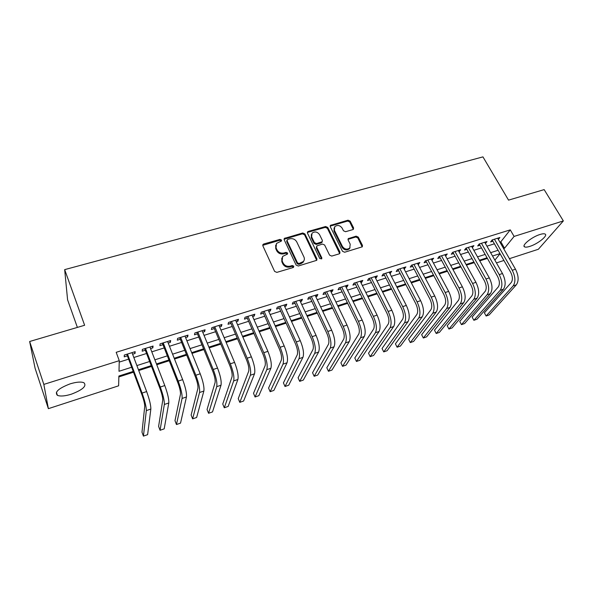 <?xml version="1.0" encoding="UTF-8"?>
<svg xmlns="http://www.w3.org/2000/svg" width="593" height="593" viewBox="0 0 593 593"><rect width="100%" height="100%" fill="white"/><g stroke="black" fill="none" stroke-linecap="round" stroke-linejoin="round"><path stroke-width="0.89" d="M281.534 240.061L280.015 239.394L263.759 243.982L262.995 244.472L262.862 245.821L274.611 271.401L276.82 272.38L293.209 267.517L293.809 266.205L292.275 265.523L290.17 266.146C287.056 266.746 284.714 265.716 283.128 263.04L282.135 260.905L282.631 256.428L287.531 254.026L287.635 253.048L286.108 252.373L284.01 252.981C280.912 253.567 278.584 252.536 277.013 249.89L276.034 247.785L276.486 243.441L281.438 241.01L281.534 240.061M281.312 241.136L279.726 240.254L262.736 245.332L262.995 244.472M293.579 267.324L291.949 266.346L289.851 266.969L290.17 266.146M287.405 254.145L285.796 253.218L283.706 253.826L284.01 252.981M529.764 246.399C527.288 247.185 525.568 247.348 524.62 246.888C521.188 245.591 531.854 236.904 540.001 234.487C542.447 233.724 544.137 233.575 545.056 234.035C548.429 235.443 537.732 244.012 529.764 246.399M71.345 394.189C65.067 396.117 60.427 396.509 57.439 395.368C54.304 392.158 58.551 388.319 70.182 383.841C76.475 381.959 81.048 381.588 83.917 382.73C86.971 385.976 82.783 389.794 71.345 394.189M352.82 229.617L353.435 229.239L353.569 227.868L350.144 221.115L348.039 220.188L330.427 225.384L330.301 226.734L342.502 251.291L344.644 252.24L362.316 246.807L362.464 245.383L358.254 237.096L356.141 236.155L348.261 238.645L348.128 240.046L350.196 244.175L349.796 247.978C347.09 249.883 344.637 249.371 342.435 246.458L334.4 230.306L334.741 226.674C337.432 224.717 339.893 225.192 342.124 228.105L343.466 230.766L345.578 231.7L352.82 229.617M133.217 371.426L118.874 376.036L118.622 385.813L48.374 408.666L35.076 368.223L29.65 341.501L84.629 325.268L64.667 269.63L482.947 156.878L508.535 200.13L544.159 189.612L563.35 220.922L538.37 249.26L509.424 258.674M29.65 341.501L43.83 384.405L119.267 360.67L118.993 371.285L131.653 367.245M499.884 242.092L500.818 241.796L510.262 229.869L116.184 352.309L119.267 360.67M510.262 229.869L514.094 236.422L563.35 220.922M304.898 233.924L302.749 232.975L284.329 238.43L284.195 239.78L296.092 265.041L298.286 266.012L316.773 260.305L316.929 258.867L304.898 233.924L304.565 234.784L302.423 233.835L284.062 239.253M308.316 231.403L325.639 226.511L327.759 227.453L339.945 252.055L339.789 253.485L339.159 253.871L331.732 256.08L329.567 255.123L324.623 245.013L322.473 244.064L316.855 245.917L316.706 247.318L321.836 257.896L321.725 258.896L319.753 258.511L307.493 233.19L307.626 231.841L308.316 231.403L307.975 232.263L325.268 227.378L325.639 226.511M132.61 354.221L135.048 353.45L135.167 351.649L124.308 355.044L124.241 356.845L127.399 355.852M150.548 348.595L152.846 347.869L153.053 346.053L142.357 349.396L142.201 351.212L145.315 350.233M168.212 343.05L170.376 342.369L170.658 340.538L160.125 343.836L159.895 345.66L162.964 344.696M185.609 337.595L187.64 336.957L188.003 335.112L177.633 338.358L177.314 340.197L180.339 339.248M202.747 332.221L204.652 331.62L205.089 329.767L194.867 332.962L194.474 334.808L197.454 333.874M219.625 326.921L221.404 326.365L221.915 324.497L211.849 327.647L211.382 329.508L214.318 328.589M236.251 321.702L237.912 321.184L238.49 319.308L228.572 322.414L228.038 324.282L230.929 323.378M252.633 316.566L254.182 316.084L254.827 314.201L245.057 317.255L244.449 319.138L247.296 318.241M268.777 311.503L270.208 311.051L270.927 309.161L261.298 312.177L260.616 314.06L263.425 313.178M284.692 306.507L286.011 306.099L286.79 304.194L277.294 307.167L276.553 309.064L279.318 308.197M300.369 301.592L301.578 301.214L302.423 299.302L293.068 302.23L292.267 304.135L294.988 303.282M315.832 296.745L316.936 296.396L317.841 294.476L308.619 297.367L307.745 299.28L310.435 298.435M331.064 291.964L332.065 291.645L333.029 289.725L323.941 292.571L323.015 294.491L325.661 293.654M346.09 287.249L346.994 286.968L348.009 285.033L339.048 287.842L338.062 289.769L340.678 288.947M360.9 282.602L361.708 282.35L362.783 280.415L353.947 283.18L352.902 285.114L355.481 284.306M375.51 278.021L376.221 277.798L377.348 275.856L368.638 278.584L367.534 280.519L370.076 279.726M389.912 273.499L391.714 271.357L383.122 274.048L381.966 275.99L384.472 275.204M404.122 269.044L405.886 266.924L397.406 269.578L396.206 271.527L398.674 270.749M418.139 264.648L419.866 262.551L411.498 265.167L410.245 267.124L412.684 266.361M431.963 260.312L433.653 258.237L425.403 260.816L424.099 262.773L426.5 262.024M445.602 256.028L447.255 253.982L439.116 256.524L437.767 258.489L440.139 257.747M459.056 251.81L460.679 249.779L452.644 252.292L451.251 254.256L453.593 253.522M472.339 247.644L473.918 245.635L465.994 248.111L464.556 250.083L466.861 249.356M485.445 243.53L486.994 241.544L479.166 243.99L477.684 245.969L479.967 245.25M119.23 362.108L128.629 359.143M133.84 357.497L146.56 353.487M151.801 351.834L164.224 347.921M169.479 346.26L181.614 342.435M186.891 340.775L198.744 337.039M204.044 335.364L215.622 331.717M220.937 330.042L232.248 326.476M237.578 324.794L248.63 321.31M253.974 319.62L264.774 316.217M270.134 314.527L280.682 311.199M286.056 309.509L296.367 306.255M301.755 304.557L311.822 301.385M317.218 299.68L327.062 296.582M332.473 294.877L342.087 291.845M347.505 290.133L356.897 287.175M362.33 285.463L371.507 282.564M376.94 280.852L385.917 278.028M391.358 276.308L400.127 273.543M405.575 271.824L414.144 269.126M419.599 267.406L427.968 264.767M433.431 263.04L441.615 260.46M447.078 258.741L455.076 256.22M460.546 254.493L468.351 252.032M473.829 250.305L481.464 247.896M486.942 246.169L494.399 243.819M498.365 239.453L499.892 237.504L492.175 239.92L490.648 241.9L492.894 241.195M118.845 376.926L133.507 372.211M138.74 370.529L151.511 366.422M156.767 364.732L169.242 360.722M174.512 359.024L186.699 355.111M191.991 353.406L203.888 349.581M209.203 347.869L220.826 344.133M226.155 342.42L237.511 338.773M242.856 337.054L253.945 333.488M259.304 331.761L270.141 328.277M275.515 326.55L286.1 323.148M291.489 321.413L301.83 318.085M307.233 316.351L317.337 313.104M322.748 311.362L332.614 308.19M338.04 306.44L347.683 303.342M353.117 301.592L362.538 298.568M367.979 296.819L377.185 293.854M382.641 292.104L391.632 289.214M397.088 287.457L405.879 284.633M411.342 282.876L419.933 280.111M425.403 278.354L433.787 275.656M439.265 273.892L447.463 271.26M452.948 269.496L460.954 266.917M466.439 265.153L474.267 262.64M479.752 260.876L487.402 258.415M64.667 269.63L67.587 299.806L77.379 327.41M48.374 408.666L43.83 384.405M503.924 260.468L496.445 262.899M500.01 253.619L492.538 256.02M487.046 257.785L479.403 260.238M473.911 262.002L466.083 264.515M460.605 266.279L452.592 268.851M447.115 270.608L438.916 273.247M433.439 275.004L425.055 277.694M419.585 279.451L410.993 282.209M405.53 283.965L396.747 286.79M391.291 288.539L382.3 291.43M376.844 293.179L367.645 296.137M362.197 297.886L352.783 300.91M347.35 302.652L337.706 305.751M332.28 307.493L322.414 310.658M317.003 312.4L306.907 315.646M301.503 317.381L291.163 320.694M285.774 322.429L275.196 325.824M269.822 327.551L258.985 331.035M253.626 332.755L242.537 336.313M237.193 338.032L225.844 341.679M220.514 343.391L208.892 347.12M203.577 348.825L191.687 352.65M186.395 354.347L174.216 358.261M168.938 359.958L156.47 363.961M151.215 365.644L138.451 369.75M494.873 260.142L500.069 253.73M503.59 248.534L504.524 248.237L514.094 236.422M136.879 365.577L149.629 361.508M154.877 359.832L167.33 355.859M172.6 354.177L184.764 350.293M190.049 348.602L201.931 344.815M207.239 343.117L218.847 339.411M224.169 337.714L235.51 334.096M240.847 332.391L251.929 328.856M257.28 327.143L268.103 323.696M273.469 321.977L284.04 318.604M289.428 316.884L299.754 313.593M305.15 311.866L315.239 308.649M320.65 306.922L330.509 303.779M335.927 302.045L345.556 298.976M350.982 297.241L360.396 294.239M365.829 292.497L375.028 289.562M380.476 287.827L389.46 284.959M394.908 283.217L403.692 280.415M409.148 278.673L417.731 275.938M423.194 274.188L431.578 271.52M437.048 269.771L445.239 267.154M450.717 265.405L458.723 262.855M464.2 261.105L472.021 258.607M477.506 256.858L485.148 254.419M490.633 252.67L498.098 250.283M500.818 241.796L504.524 248.237M135.048 353.45L134.455 351.871M152.846 347.869L152.245 346.305M170.376 342.369L169.761 340.819M187.64 336.957L187.017 335.416M204.652 331.62L204.022 330.101M221.404 326.365L220.766 324.86M237.912 321.184L237.267 319.694M254.182 316.084L253.53 314.601M270.208 311.051L269.556 309.59M286.011 306.099L285.344 304.646M301.578 301.214L300.91 299.776M316.936 296.396L316.262 294.973M332.065 291.645L331.391 290.236M346.994 286.968L346.305 285.567M361.708 282.35L361.018 280.963M376.221 277.798L375.525 276.427M390.535 273.306L389.838 271.95M404.656 268.874L403.952 267.532M418.576 264.508L417.872 263.173M432.319 260.194L431.608 258.874M445.877 255.946L445.158 254.634M459.256 251.751L458.537 250.446M472.451 247.607L471.731 246.317M485.482 243.523L484.755 242.24M275.701 245.087L275.745 248.637L276.034 247.785M283.706 253.826C280.615 254.404 278.287 253.381 276.723 250.743L275.745 248.637M281.816 258.051L281.838 261.743L282.135 260.905M289.851 266.969C286.745 267.576 284.41 266.539 282.824 263.87L281.838 261.743M316.714 260.364L304.565 234.784M287.635 239.439L287.034 240.706L297.486 262.847L299.02 263.529L303.408 261.498C304.483 260.142 304.654 258.622 303.92 256.939L296.737 241.877C295.173 239.275 292.868 238.253 289.821 238.816L287.635 239.439M286.938 240.291L286.723 241.566L287.034 240.706M303.883 260.809L303.067 262.321L300.888 263.7L298.687 264.352L297.16 263.677L286.723 241.566M339.693 253.574L327.388 228.312L325.268 227.378M316.566 246.592L316.351 248.156L321.473 258.718L321.836 257.896M319.538 234.628C317.27 231.648 314.757 231.188 312 233.234L311.644 236.874L314.423 242.619L316.58 243.567L322.192 241.722L322.333 240.335L319.538 234.628M311.347 234.531L311.295 237.734L311.644 236.874M322.118 241.803L321.169 242.982L316.225 244.412L314.075 243.464L311.295 237.734M307.975 232.263L307.352 232.626M334.104 227.875L334.015 231.166L334.4 230.306M350.048 247.659L349.388 248.808C346.683 250.713 344.236 250.202 342.035 247.288L334.015 231.166M362.19 246.925L357.831 237.934L355.718 237L347.972 239.379M353.309 229.365L349.737 221.982L347.646 221.056L330.153 226.141M126.806 354.266L141.92 394.73C143.81 400.06 144.751 403.944 144.736 406.383L141.986 432.178L143.432 436.122L146.315 410.601C146.345 406.968 144.937 401.127 142.075 393.085L127.488 354.051M143.432 436.122L147.62 434.654L150.844 409.066C150.918 405.427 149.518 399.593 146.649 391.565L132.009 352.635M144.714 348.662L160.036 388.704C161.948 393.989 162.845 397.851 162.734 400.297L158.605 426.389L160.073 430.288L164.335 404.478C164.513 400.824 163.164 395.012 160.28 387.044L145.485 348.417M160.073 430.288L164.194 428.843L168.79 402.966C169.012 399.304 167.678 393.5 164.787 385.546L149.94 347.024M162.349 343.139L177.878 382.774C179.805 388.007 180.665 391.854 180.457 394.315L174.987 420.682L176.469 424.544L182.073 398.452C182.399 394.775 181.11 388.986 178.204 381.099L163.208 342.873M176.469 424.544L180.531 423.12L186.461 396.954C186.832 393.278 185.557 387.496 182.644 379.624L167.597 341.494M179.716 337.706L195.445 376.933C197.387 382.114 198.203 385.939 197.899 388.415L191.131 415.048L192.629 418.873L199.537 392.514C200.011 388.815 198.781 383.056 195.853 375.243L180.665 337.41M192.629 418.873L196.639 417.472L203.866 391.039C204.37 387.34 203.154 381.588 200.219 373.79L184.986 336.053M196.824 332.347L212.746 371.188C214.703 376.318 215.481 380.128 215.089 382.611L207.053 409.504L208.573 413.291L216.741 386.666C217.349 382.952 216.178 377.222 213.228 369.476L197.854 332.028M208.573 413.291L212.516 411.905L221.004 385.22C221.641 381.499 220.485 375.777 217.527 368.053L202.117 330.694M213.68 327.077L229.78 365.525C231.752 370.603 232.493 374.398 232.011 376.896L222.753 404.026L224.287 407.784L233.686 380.906C234.428 377.17 233.308 371.47 230.336 363.798L214.792 326.728M224.287 407.784L228.179 406.42L237.882 379.483C238.653 375.74 237.556 370.047 234.576 362.397L218.987 325.416M230.284 321.88L246.562 359.944C248.541 364.977 249.253 368.75 248.682 371.262L238.238 398.629L239.787 402.35L250.372 375.236C251.247 371.477 250.187 365.807 247.192 358.209L231.478 321.51M239.787 402.35L243.627 401.001L254.508 373.827C255.405 370.069 254.36 364.406 251.365 356.823L235.606 320.213M246.651 316.758L263.092 354.451C265.086 359.44 265.753 363.19 265.108 365.711L253.507 393.307L255.072 396.991L266.813 369.647C267.806 365.874 266.806 360.225 263.796 352.702L247.911 316.365M255.072 396.991L258.859 395.664L270.89 368.26C271.913 364.487 270.919 358.847 267.903 351.338L251.988 315.091M262.773 311.71L279.377 349.032C281.379 353.977 282.016 357.712 281.29 360.248L268.57 388.059L270.149 391.706L283.017 364.139C284.129 360.351 283.172 354.733 280.148 347.276L264.115 311.295M270.149 391.706L273.884 390.402L287.027 362.775C288.168 358.987 287.227 353.376 284.195 345.934L268.125 310.035M278.658 306.737L295.425 343.703C297.441 348.595 298.042 352.316 297.234 354.859L283.424 382.878L285.018 386.495L298.976 358.713C300.206 354.911 299.302 349.321 296.263 341.931L280.074 306.299M285.018 386.495L288.702 385.205L302.927 357.371C304.194 353.569 303.297 347.98 300.251 340.612L284.032 305.061M294.321 301.837L311.236 338.447C313.26 343.295 313.83 347.001 312.948 349.551L298.086 377.771L299.687 381.351L314.705 353.369C316.054 349.551 315.194 343.984 312.14 336.668L295.803 301.377M299.687 381.351L303.327 380.076L318.604 352.042C319.975 348.224 319.13 342.665 316.069 335.364L299.702 300.154M309.761 297.004L326.817 333.266C328.856 338.077 329.397 341.761 328.433 344.318L312.548 372.73L314.164 376.281L330.205 348.098C331.665 344.274 330.857 338.729 327.781 331.472L311.31 296.522M314.164 376.281L317.752 375.021L334.044 346.794C335.534 342.962 334.734 337.424 331.657 330.19L315.157 295.321M324.986 292.245L342.176 328.159C344.222 332.925 344.733 336.594 343.703 339.159L326.817 367.756L328.448 371.277L345.489 342.902C347.053 339.063 346.29 333.548 343.199 326.358L326.602 291.734M328.448 371.277L331.991 370.032L349.27 341.62C350.863 337.773 350.115 332.265 347.024 325.09L330.39 290.555M339.997 287.546L357.312 323.126C359.373 327.847 359.847 331.502 358.75 334.074L340.901 362.849L342.539 366.333L360.551 337.788C362.219 333.933 361.5 328.448 358.402 321.317L341.672 287.019M342.539 366.333L346.038 365.11L364.28 336.513C365.977 332.658 365.273 327.18 362.167 320.072L345.408 285.848M354.792 282.913L372.241 318.167C374.302 322.851 374.754 326.484 373.59 329.063L354.799 358.002L356.452 361.463L375.399 332.74C377.17 328.878 376.496 323.415 373.382 316.351L356.534 282.372M356.452 361.463L359.899 360.255L379.083 331.487C380.876 327.618 380.209 322.162 377.096 315.12L360.21 281.215M369.387 278.347L386.955 313.274C389.03 317.915 389.445 321.532 388.215 324.119L368.512 353.22L370.18 356.645L390.038 327.759C391.906 323.889 391.284 318.448 388.156 311.451L371.181 277.783M370.18 356.645L373.583 355.459L393.67 326.528C395.561 322.651 394.945 317.218 391.81 310.235L374.813 276.649M383.775 273.84L401.461 308.449C403.544 313.052 403.937 316.655 402.647 319.249L382.055 348.499L383.73 351.901L404.478 322.851C406.442 318.967 405.857 313.556 402.714 306.618L385.635 273.262M383.73 351.901L387.088 350.722L408.058 321.636C410.045 317.752 409.466 312.348 406.324 305.417L389.216 272.143M397.977 269.4L415.775 303.69C417.857 308.256 418.228 311.836 416.872 314.438L395.42 343.844L397.102 347.209L418.717 318.011C420.771 314.12 420.222 308.738 417.079 301.852L399.89 268.799M397.102 347.209L400.423 346.053L422.246 316.81C424.321 312.919 423.787 307.537 420.637 300.673L403.418 267.695M411.979 265.019L429.881 299.005C431.978 303.527 432.319 307.092 430.903 309.702L408.614 339.24L410.312 342.584L432.757 313.237C434.906 309.338 434.395 303.979 431.237 297.152L413.944 264.404M410.312 342.584L413.58 341.435L436.24 312.059C438.405 308.152 437.908 302.801 434.743 295.989L417.428 263.314M425.796 260.698L443.801 294.38C445.899 298.865 446.218 302.415 444.743 305.024L421.645 334.704L423.343 338.017L446.611 308.53C448.842 304.624 448.375 299.287 445.202 292.519L427.812 260.06M423.343 338.017L426.582 336.883L450.043 307.367C452.296 303.453 451.836 298.123 448.664 291.371L431.252 258.985M439.42 256.428L457.529 289.814C459.634 294.261 459.923 297.797 458.396 300.406L434.506 330.219L436.218 333.503L460.272 303.89C462.592 299.976 462.155 294.662 458.982 287.953L441.496 255.783M436.218 333.503L439.413 332.384L463.659 302.734C465.994 298.82 465.572 293.513 462.392 286.819L444.883 254.716M452.874 252.218L471.072 285.315C473.184 289.725 473.451 293.238 471.865 295.855L447.211 325.787L448.931 329.048L473.755 299.302C476.149 295.388 475.756 290.096 472.569 283.447L454.994 251.558M448.931 329.048L452.081 327.944L477.091 298.168C479.515 294.247 479.129 288.969 475.934 282.327L458.337 250.505M466.142 248.067L484.429 280.867C486.549 285.248 486.794 288.747 485.156 291.371L459.753 321.421L461.48 324.645L487.053 294.788C489.529 290.859 489.173 285.596 485.971 278.999L468.314 247.385M459.753 321.421L461.48 324.645L464.593 323.556L490.352 293.661C492.842 289.74 492.494 284.477 489.299 277.895L471.613 246.354M479.24 243.968L497.616 276.486C499.736 280.83 499.958 284.314 498.268 286.938L472.139 317.099L473.881 320.302L500.173 290.325C502.731 286.389 502.404 281.156 499.202 274.611L481.457 243.278M472.139 317.099L473.881 320.302L476.957 319.227L503.427 289.221C505.999 285.285 505.681 280.052 502.479 273.521L484.718 242.255M492.168 239.928L510.625 272.165C512.752 276.471 512.945 279.933 511.21 282.564L484.377 312.837L486.127 316.01L513.123 285.922C515.754 281.986 515.458 276.775 512.248 270.282L494.429 239.216M484.377 312.837L486.127 316.01L489.158 314.95L516.333 284.833C518.979 280.897 518.697 275.686 515.487 269.207L497.646 238.208M279.726 240.254L280.015 239.394M291.949 266.346L292.275 265.523M285.796 253.218L286.108 252.373M276.723 250.743L277.013 249.89M282.824 263.87L283.128 263.04M263.492 244.842L263.759 243.982M316.573 259.69L316.929 258.867M284.751 238.831L285.055 237.971M302.423 233.835L302.749 232.975M297.16 263.677L297.486 262.847M298.687 264.352L299.02 263.529M300.888 263.7L301.222 262.877M327.388 228.312L327.759 227.453M339.544 252.877L339.945 252.055M316.351 248.156L316.706 247.318M314.075 243.464L314.423 242.619M316.225 244.412L316.58 243.567M321.169 242.982L321.532 242.137M342.035 247.288L342.435 246.458M348.476 239.112L348.884 238.267M355.718 237L356.141 236.155M357.831 237.934L358.254 237.096M362.034 246.214L362.464 245.383M330.709 225.837L331.087 224.977M347.646 221.056L348.039 220.188M349.737 221.982L350.144 221.115M353.161 228.72L353.569 227.868M142.075 393.085L146.649 391.565M146.315 410.601L150.844 409.066M160.28 387.044L164.787 385.546M164.335 404.478L168.79 402.966M178.204 381.099L182.644 379.624M182.073 398.452L186.461 396.954M195.853 375.243L200.219 373.79M199.537 392.514L203.866 391.039M213.228 369.476L217.527 368.053M216.741 386.666L221.004 385.22M230.336 363.798L234.576 362.397M233.686 380.906L237.882 379.483M247.192 358.209L251.365 356.823M250.372 375.236L254.508 373.827M263.796 352.702L267.903 351.338M266.813 369.647L270.89 368.26M280.148 347.276L284.195 345.934M283.017 364.139L287.027 362.775M296.263 341.931L300.251 340.612M298.976 358.713L302.927 357.371M312.14 336.668L316.069 335.364M314.705 353.369L318.604 352.042M327.781 331.472L331.657 330.19M330.205 348.098L334.044 346.794M343.199 326.358L347.024 325.09M345.489 342.902L349.27 341.62M358.402 321.317L362.167 320.072M360.551 337.788L364.28 336.513M373.382 316.351L377.096 315.12M375.399 332.74L379.083 331.487M388.156 311.451L391.81 310.235M390.038 327.759L393.67 326.528M402.714 306.618L406.324 305.417M404.478 322.851L408.058 321.636M417.079 301.852L420.637 300.673M418.717 318.011L422.246 316.81M431.237 297.152L434.743 295.989M432.757 313.237L436.24 312.059M445.202 292.519L448.664 291.371M446.611 308.53L450.043 307.367M458.982 287.953L462.392 286.819M460.272 303.89L463.659 302.734M472.569 283.447L475.934 282.327M473.755 299.302L477.091 298.168M485.971 278.999L489.299 277.895M487.053 294.788L490.352 293.661M499.202 274.611L502.479 273.521M500.173 290.325L503.427 289.221M512.248 270.282L515.487 269.207M513.123 285.922L516.333 284.833M524.62 246.888L524.056 245.925M57.439 395.368L56.402 392.255M284.062 239.201L284.329 238.43M303.067 262.321L303.408 261.498M321.829 242.567L322.192 241.722M307.359 232.53L307.626 231.841M349.388 248.808L349.796 247.978M347.987 239.224L348.261 238.645M330.16 226L330.427 225.384"/></g></svg>

